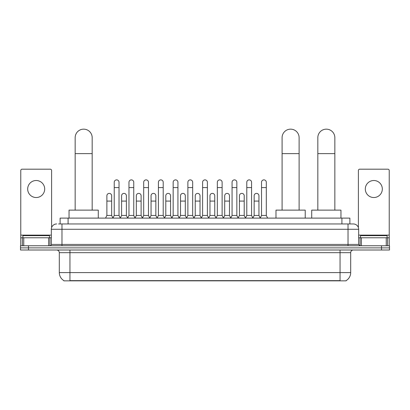 <?xml version="1.0" encoding="UTF-8"?>
<svg xmlns="http://www.w3.org/2000/svg" width="410" height="410" viewBox="0 0 410 410"><rect width="100%" height="100%" fill="white"/><g stroke="black" fill="none" stroke-linecap="round" stroke-linejoin="round"><path stroke-width="0.61" d="M60.116 223.957L60.116 218.105L349.884 218.105L349.884 223.957M346.168 280.583L346.168 280.845L63.832 280.845L63.832 280.583M63.914 280.635A9.307 9.307 0 0 1 59.312 272.604L69.946 272.604L69.946 280.635L340.054 280.635L340.054 272.604L350.688 272.604L350.688 252.668A2.66 2.66 0 0 1 353.343 250.008M59.312 272.604L59.312 252.668C59.158 251.053 58.271 250.167 56.657 250.008M346.086 280.635A9.307 9.307 0 0 0 350.688 272.604M28.474 245.754L389.5 245.754L389.5 247.881L20.5 247.881L20.5 250.008L28.474 250.008L28.474 247.881L20.5 247.881L20.5 245.754L28.474 245.754L28.474 247.881L389.5 247.881L389.5 250.008L28.474 250.008M58.64 223.957L353.343 223.957A5.315 5.315 0 0 1 358.663 229.272L358.663 244.427L359.99 245.754M58.517 223.957L61.971 223.957L61.971 229.272L51.337 229.272L51.337 244.427A1.327 1.327 0 0 1 50.01 245.754M56.657 223.957A5.315 5.315 0 0 0 51.337 229.272M358.663 229.272L348.029 229.272L348.029 223.957L353.343 223.957M49.477 237.779L49.477 235.653L22.893 235.653L22.893 237.779M36.188 180.513A8.508 8.508 0 0 0 27.68 189.02A8.508 8.508 0 0 0 36.188 197.528A8.508 8.508 0 0 0 44.69 189.02A8.508 8.508 0 0 0 36.188 180.513M48.616 245.754L48.616 237.779L23.754 237.779L23.754 245.754M51.604 227.611L51.604 170.519A1.327 1.327 0 0 0 50.276 169.192L22.094 169.192A1.327 1.327 0 0 0 20.767 170.519L20.767 237.779L23.754 237.779M48.616 237.779L51.337 237.779M20.767 245.754L20.767 237.779M387.107 237.779L387.107 235.653L360.523 235.653L360.523 237.779M75.158 210.13L75.158 137.663A8.508 8.508 0 0 1 83.666 129.155A8.508 8.508 0 0 1 92.173 137.663A8.508 8.508 0 0 0 83.666 129.155M92.173 210.13L92.173 137.663M98.287 218.105L98.287 210.13L69.044 210.13L69.044 218.105M282.095 210.13L282.095 137.663A8.508 8.508 0 0 1 290.603 129.155A8.508 8.508 0 0 1 299.11 137.663A8.508 8.508 0 0 0 290.603 129.155M299.11 210.13L299.11 137.663M305.224 218.105L305.224 210.13L275.981 210.13L275.981 218.105M317.827 210.13L317.827 137.663A8.508 8.508 0 0 1 326.334 129.155A8.508 8.508 0 0 1 334.842 137.663A8.508 8.508 0 0 0 326.334 129.155M334.842 210.13L334.842 137.663M340.956 218.105L340.956 210.13L311.713 210.13L311.713 218.105M112.909 218.105L114.236 215.45L119.023 215.45L120.355 218.105M119.023 215.45L119.023 182.271A2.393 2.393 0 0 0 116.63 179.877A2.393 2.393 0 0 1 116.783 179.882M114.236 215.45L114.236 187.585L119.023 187.585M114.236 187.585L114.236 182.271A2.393 2.393 0 0 1 116.63 179.877M127.638 218.105L128.965 215.45L133.752 215.45L135.08 218.105M133.752 215.45L133.752 182.271A2.393 2.393 0 0 0 131.359 179.877A2.393 2.393 0 0 1 131.507 179.882M128.965 215.45L128.965 187.585L133.752 187.585M128.965 187.585L128.965 182.271A2.393 2.393 0 0 1 131.359 179.877M142.367 218.105L143.695 215.45L148.482 215.45L149.809 218.105M148.482 215.45L148.482 182.271A2.393 2.393 0 0 0 146.088 179.877A2.393 2.393 0 0 1 146.237 179.882M143.695 215.45L143.695 187.585L148.482 187.585M143.695 187.585L143.695 182.271A2.393 2.393 0 0 1 146.088 179.877M157.091 218.105L158.424 215.45L163.211 215.45L164.538 218.105M163.211 215.45L163.211 182.271A2.393 2.393 0 0 0 160.817 179.877A2.393 2.393 0 0 1 160.966 179.882M158.424 215.45L158.424 187.585L163.211 187.585M158.424 187.585L158.424 182.271A2.393 2.393 0 0 1 160.817 179.877M171.821 218.105L173.153 215.45L177.935 215.45L179.267 218.105M177.935 215.45L177.935 182.271A2.393 2.393 0 0 0 175.541 179.877A2.393 2.393 0 0 1 175.695 179.882M173.153 215.45L173.153 187.585L177.935 187.585M173.153 187.585L173.153 182.271A2.393 2.393 0 0 1 175.541 179.877M186.55 218.105L187.877 215.45L192.664 215.45L193.991 218.105M192.664 215.45L192.664 182.271A2.393 2.393 0 0 0 190.271 179.877A2.393 2.393 0 0 1 190.424 179.882M187.877 215.45L187.877 187.585L192.664 187.585M187.877 187.585L187.877 182.271A2.393 2.393 0 0 1 190.271 179.877M201.279 218.105L202.607 215.45L207.393 215.45L208.721 218.105M207.393 215.45L207.393 182.271A2.393 2.393 0 0 0 205 179.877A2.393 2.393 0 0 1 205.149 179.882M202.607 215.45L202.607 187.585L207.393 187.585M202.607 187.585L202.607 182.271A2.393 2.393 0 0 1 205 179.877M216.008 218.105L217.336 215.45L222.123 215.45L223.45 218.105M222.123 215.45L222.123 182.271A2.393 2.393 0 0 0 219.729 179.877A2.393 2.393 0 0 1 219.878 179.882M217.336 215.45L217.336 187.585L222.123 187.585M217.336 187.585L217.336 182.271A2.393 2.393 0 0 1 219.729 179.877M230.733 218.105L232.065 215.45L236.847 215.45L238.179 218.105M236.847 215.45L236.847 182.271A2.393 2.393 0 0 0 234.458 179.877A2.393 2.393 0 0 1 234.607 179.882M232.065 215.45L232.065 187.585L236.847 187.585M232.065 187.585L232.065 182.271A2.393 2.393 0 0 1 234.458 179.877M245.462 218.105L246.789 215.45L251.576 215.45L252.908 218.105M251.576 215.45L251.576 182.271A2.393 2.393 0 0 0 249.183 179.877A2.393 2.393 0 0 1 249.336 179.882M246.789 215.45L246.789 187.585L251.576 187.585M246.789 187.585L246.789 182.271A2.393 2.393 0 0 1 249.183 179.877M260.191 218.105L261.518 215.45L266.305 215.45L267.633 218.105M266.305 215.45L266.305 182.271A2.393 2.393 0 0 0 263.912 179.877A2.393 2.393 0 0 1 264.06 179.882M261.518 215.45L261.518 187.585L266.305 187.585M261.518 187.585L261.518 182.271A2.393 2.393 0 0 1 263.912 179.877M105.544 218.105L106.877 215.45L111.658 215.45L112.95 218.028M111.658 215.45L111.658 195.775A2.393 2.393 0 0 0 109.419 193.387A2.393 2.393 0 0 1 111.658 195.775M106.877 215.45L106.877 201.09L111.658 201.09M106.877 201.09L106.877 195.775A2.393 2.393 0 0 1 109.419 193.387M120.314 218.028L121.601 215.45L126.388 215.45L127.679 218.028M126.388 215.45L126.388 195.775A2.393 2.393 0 0 0 124.148 193.387A2.393 2.393 0 0 1 126.388 195.775M121.601 215.45L121.601 201.09L126.388 201.09M121.601 201.09L121.601 195.775A2.393 2.393 0 0 1 124.148 193.387M135.044 218.028L136.33 215.45L141.117 215.45L142.403 218.028M141.117 215.45L141.117 195.775A2.393 2.393 0 0 0 138.872 193.387A2.393 2.393 0 0 1 141.117 195.775M136.33 215.45L136.33 201.09L141.117 201.09M136.33 201.09L136.33 195.775A2.393 2.393 0 0 1 138.872 193.387M149.768 218.028L151.059 215.45L155.846 215.45L157.132 218.028M155.846 215.45L155.846 195.775A2.393 2.393 0 0 0 153.601 193.387A2.393 2.393 0 0 1 155.846 195.775M151.059 215.45L151.059 201.09L155.846 201.09M151.059 201.09L151.059 195.775A2.393 2.393 0 0 1 153.601 193.387M164.497 218.028L165.789 215.45L170.57 215.45L171.862 218.028M170.57 215.45L170.57 195.775A2.393 2.393 0 0 0 168.331 193.387A2.393 2.393 0 0 1 170.57 195.775M165.789 215.45L165.789 201.09L170.57 201.09M165.789 201.09L165.789 195.775A2.393 2.393 0 0 1 168.331 193.387M179.226 218.028L180.513 215.45L185.299 215.45L186.591 218.028M185.299 215.45L185.299 195.775A2.393 2.393 0 0 0 183.06 193.387A2.393 2.393 0 0 1 185.299 195.775M180.513 215.45L180.513 201.09L185.299 201.09M180.513 201.09L180.513 195.775A2.393 2.393 0 0 1 183.06 193.387M193.956 218.028L195.242 215.45L200.029 215.45L201.32 218.028M200.029 215.45L200.029 195.775A2.393 2.393 0 0 0 197.784 193.387A2.393 2.393 0 0 1 200.029 195.775M195.242 215.45L195.242 201.09L200.029 201.09M195.242 201.09L195.242 195.775A2.393 2.393 0 0 1 197.784 193.387M208.68 218.028L209.971 215.45L214.758 215.45L216.044 218.028M214.758 215.45L214.758 195.775A2.393 2.393 0 0 0 212.513 193.387A2.393 2.393 0 0 1 214.758 195.775M209.971 215.45L209.971 201.09L214.758 201.09M209.971 201.09L209.971 195.775A2.393 2.393 0 0 1 212.513 193.387M223.409 218.028L224.7 215.45L229.487 215.45L230.774 218.028M229.487 215.45L229.487 195.775A2.393 2.393 0 0 0 227.242 193.387A2.393 2.393 0 0 1 229.487 195.775M224.7 215.45L224.7 201.09L229.487 201.09M224.7 201.09L224.7 195.775A2.393 2.393 0 0 1 227.242 193.387M238.138 218.028L239.43 215.45L244.211 215.45L245.503 218.028M244.211 215.45L244.211 195.775A2.393 2.393 0 0 0 241.972 193.387A2.393 2.393 0 0 1 244.211 195.775M239.43 215.45L239.43 201.09L244.211 201.09M239.43 201.09L239.43 195.775A2.393 2.393 0 0 1 241.972 193.387M252.867 218.028L254.154 215.45L258.941 215.45L260.232 218.028M258.941 215.45L258.941 195.775A2.393 2.393 0 0 0 256.701 193.387A2.393 2.393 0 0 1 258.941 195.775M254.154 215.45L254.154 201.09L258.941 201.09M254.154 201.09L254.154 195.775A2.393 2.393 0 0 1 256.701 193.387M373.812 180.513A8.508 8.508 0 0 0 365.31 189.02A8.508 8.508 0 0 0 373.812 197.528A8.508 8.508 0 0 0 382.32 189.02A8.508 8.508 0 0 0 373.812 180.513M386.246 245.754L386.246 237.779L361.384 237.779L361.384 245.754M386.246 237.779L389.233 237.779L389.233 170.519A1.327 1.327 0 0 0 387.906 169.192L359.724 169.192A1.327 1.327 0 0 0 358.396 170.519L358.396 227.611M358.663 237.779L361.384 237.779M389.233 237.779L389.233 245.754M338.988 280.845L338.988 280.583M71.012 280.845L71.012 280.583M68.091 223.957L68.091 218.105M341.909 223.957L341.909 218.105M340.054 250.008L340.054 252.668L59.312 252.668M350.688 252.668L340.054 252.668L340.054 272.604L69.946 272.604L69.946 250.008M381.526 250.008L381.526 245.754M61.971 245.754L61.971 244.427L358.663 244.427M51.337 244.427L61.971 244.427L61.971 229.272L348.029 229.272L348.029 245.754M51.337 235.12L20.767 235.12M49.923 237.779L49.923 245.754M20.787 237.779L20.787 245.754M22.447 245.754L22.447 237.779M75.158 153.612L92.173 153.612M282.095 153.612L299.11 153.612M317.827 153.612L334.842 153.612M389.233 235.12L358.663 235.12M389.213 245.754L389.213 237.779M387.553 237.779L387.553 245.754M360.077 245.754L360.077 237.779"/></g></svg>
